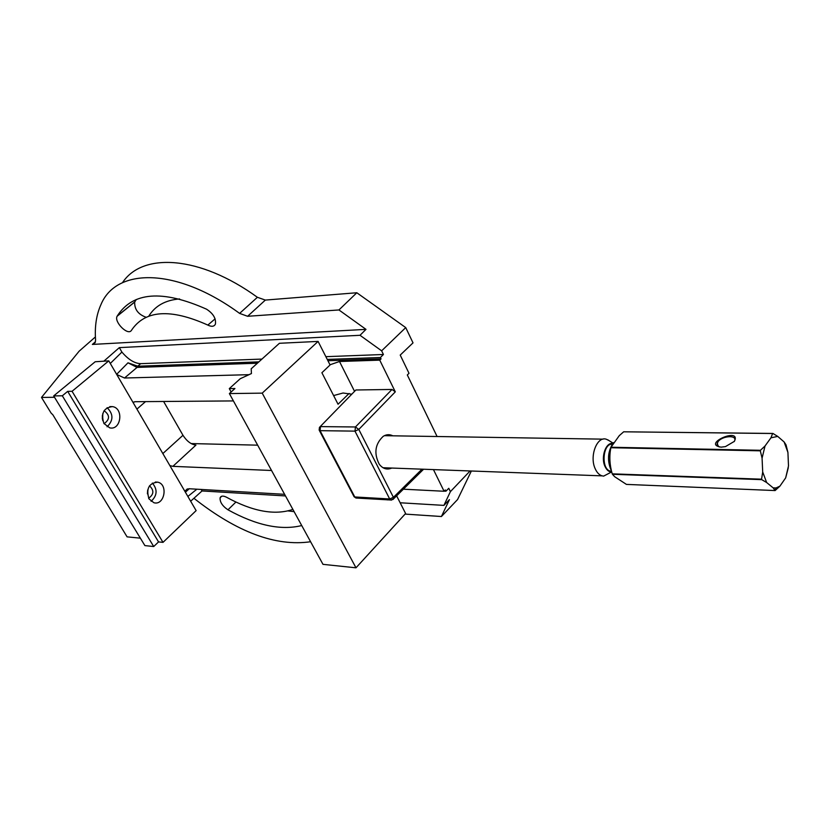 <?xml version="1.0" encoding="UTF-8"?>
<svg xmlns="http://www.w3.org/2000/svg" width="830" height="830" viewBox="0 0 830 830"><rect width="100%" height="100%" fill="white"/><g stroke="black" fill="none" stroke-linecap="round" stroke-linejoin="round"><path stroke-width="1.25" d="M349.108 393.441L338.049 404.241L321.895 372.732L330.081 364.972L318.098 341.41L279.409 343.288L251.189 368.811L251.438 373.552L240.244 378.719L229.298 388.627L234.932 388.533L229.381 393.576L262.218 393.14L355.987 567.813L405.611 513.5L396.626 495.842M387.06 499.847L387.724 499.878M262.218 393.14L318.098 341.41M355.987 567.813L322.995 564.348L229.381 393.576M229.298 388.627L231.134 391.978M54.521 397.28L41.5 397.435L79.141 351.173L95.398 336.939M437.088 436.518L407.312 374.963L409.014 373.313L400.216 355.084L413.018 342.873L405.735 327.601L381.634 350.831L360.013 335.289L119.333 347.625L103.978 361.06M360.013 335.289L365.989 329.365L338.941 309.953L356.817 292.751L265.341 300.076L247.61 316.282L338.941 309.953M247.61 316.282L239.611 313.398C176.686 267.25 116.107 267.364 100.866 304.797C96.373 314.809 94.61 326.553 95.575 340.01L95.201 342.572L92.369 344.429L365.989 329.365M471.367 471.004L457.579 499.536L441.415 516.519L405.071 514.092M441.415 516.519L449.445 499.608L443.915 505.387L450.41 491.63L470.091 470.963M190.651 501.227L202.032 490.955L285.499 495.935M400.153 502.773L443.915 505.387M140.374 538.172L127.083 536.854L52.881 414.834L51.097 413.07L41.5 397.435M391.76 468.058C387.008 470.091 382.827 468.815 379.237 464.209C373.739 453.325 375.056 444.029 383.211 436.331C386.396 434.349 389.592 434.183 392.808 435.812M325.858 356.672L383.419 354.493L381.634 350.831M383.419 354.493L380.399 357.512L327.259 359.421M320.193 426.641L355.883 389.986L392.009 389.457L395.308 391.843L379.746 360.137L381.063 358.882L380.399 357.512M450.41 491.63L448.781 488.299L445.907 491.215L445.295 489.959L444.081 491.256L433.457 469.604M193.909 498.28C237.048 532.258 275.954 546.742 310.607 541.741M239.611 313.398L257.383 297.285C199.657 255.412 142.438 252.154 122.467 282.698M207.832 325.08C211.629 326.968 214.161 326.626 215.427 324.074C216.163 318.481 213.206 313.512 206.535 309.185C162.452 289.546 132.675 291.828 117.217 316.043L117.103 316.251C113.866 321.947 127.882 335.932 131.347 330.485C144.876 310.046 170.368 308.252 207.832 325.08L215.105 318.865M148.705 316.22L148.788 316.147C155.106 305.845 165.378 300.097 179.612 298.935M136.286 299.506L134.678 302.068C134.419 309.382 138.226 314.456 146.122 317.278M292.886 509.413C274.678 515.586 252.476 511.477 226.258 497.097C223.021 495.583 220.977 495.811 220.116 497.782C219.774 502.005 222.388 506.02 227.97 509.807C256.294 525.432 280.882 530.681 301.726 525.546M288.072 510.927L294.1 511.643M405.735 327.601L356.817 292.751M257.383 297.285L265.341 300.076M119.333 347.625L121.896 352.065C128.297 359.556 134.564 363.426 140.664 363.665L261.948 359.079M187.871 496.454L196.866 489.192M163.614 401.471L182.974 435.294C186.76 441.155 191.087 444.434 195.932 445.129L172.879 466.346L271.545 470.496M110.297 363.457L121.896 352.065M202.032 490.955L201.161 489.441M403.058 489.503L403.743 488.829M354.452 391.158L339.491 361.507L379.746 360.137M191.139 443.562L257.663 445.171M333.608 395.568L343.049 393.015L351.546 394.167M233.406 400.921L135.238 401.699L132.997 402.384M258.867 361.87L137.811 366.217L127.996 362.814L116.636 374.33M444.206 491.132L445.907 491.215M444.081 491.256L403.94 489.223M339.491 361.507L329.987 364.785M188.804 488.725L185.298 491.744M169.87 465.599L172.879 466.346M392.964 499.515L393.7 498.737L393.42 497.346L421.993 469.178M355.883 389.986L319.446 427.409L319.145 430.065L320.058 430.666L354.773 496.963L389.685 498.975L354.981 431.133L320.058 430.666L320.515 426.61L355.448 426.973L392.009 389.457M102.391 415.363L102.381 419.046M127.996 362.814L137.043 367.41L124.51 378.013L249.083 374.672M124.51 378.013L116.729 374.496M284.617 494.327L188.867 488.725L185.339 490.769L185.132 491.775M137.043 367.41L257.393 363.208M327.933 360.739L381.063 358.882M786.02 444.828L787.919 452.433L784.122 441.954L786.02 444.828M623.672 431.797L772.906 433.447L777.741 436.414L770.956 437.804L772.616 433.509L623.672 431.797L619.263 435.667L610.984 447.235L760.436 450.296L765.032 445.98L762.075 458.15L760.311 450.825L610.849 447.723C609.178 456.355 609.635 465.059 612.229 473.847L761.567 479.19L762.697 471.969L766.65 482.531L761.743 479.647L612.416 474.272L614.698 476.731L626.422 484.398L775.106 490.561L773.145 487.853L776.071 487.947L779.899 486.162L775.106 490.561M760.311 450.825L760.436 450.296M787.919 452.433L788.5 465.931L785.668 477.883L779.899 486.162M777.741 436.414L784.122 441.954M765.032 445.98L770.956 437.804M762.697 471.969L762.075 458.15M773.145 487.853L766.65 482.531M788.293 467.757L785.668 477.883M721.104 447.152C701.132 444.206 741.667 426.464 734.394 441.342L725.441 446.613L721.104 447.152M611.471 471.17L610.361 471.129L611.554 471.315C606.969 461.034 607.591 451.468 613.401 442.639M610.361 471.129C600.837 469.209 602.663 443.179 612.239 444.195M612.727 443.49C605.827 442.089 600.64 457.195 604.946 466.336C606.574 469.915 608.722 471.814 611.42 472.052L611.741 472.052M610.6 472.478L603.649 476.109L602.103 475.86C599.229 474.988 596.926 472.602 595.183 468.701C589.259 456.303 596.967 435.978 606.232 439.205L609.002 440.574M734.177 441.622L734.612 440.751C737.237 434.713 722.079 435.74 717.919 441.809L717.016 444.911L719.361 446.986M153.716 546.534L62.323 395.796L53.68 395.91L144.897 545.601L153.716 546.534L158.551 541.917L163.012 542.364L72.065 391.293L67.686 391.366L62.323 395.796M103.937 423.518L109.747 427.855C121.097 430.583 123.971 408.173 112.486 406.607C103.574 407.758 100.721 413.392 103.937 423.518M72.065 391.293L108.782 360.863L196.129 510.616L163.012 542.364M148.975 498.872C145.956 488.704 148.861 483.133 157.69 482.168C168.459 484.16 164.496 505.844 153.903 502.731L148.975 498.872M102.733 413.745L102.723 420.654M147.688 490.001L147.418 493.871M108.782 360.863L95.191 361.756L53.68 395.91M149.483 485.82C154.235 490.281 153.944 494.41 148.622 498.239M152.357 483.07C157.7 489.513 157.275 495.603 151.101 501.33M158.551 541.917L67.686 391.366M104.061 423.715C109.975 419.399 109.985 415.073 104.082 410.705M107.07 426.786C113.523 420.437 113.534 414.066 107.101 407.665M92.369 344.429L95.471 341.721M395.308 391.843L358.799 429.442L393.42 497.346L389.685 498.975L390.909 500.065L393.721 498.706M117.217 316.043L134.792 301.85M227.97 509.807L235.917 502.046M162.846 453.564L182.974 435.294M145.53 401.616L136.919 409.097M140.664 363.665L137.811 366.217M319.374 430.5L353.839 496.278L356.568 498.062M391.698 500.054L355.987 498.031L354.037 496.714M354.981 431.133L355.448 426.973L358.799 429.442L354.981 431.133M117.103 316.251L134.678 302.068M220.116 497.782L221.724 496.236M189.282 488.746L185.391 492.211M133.174 402.685L134.18 401.824M423.591 469.23L393.7 498.737M187.362 488.86L185.339 490.769M776.071 487.947L774.909 490.229M603.037 439.153L384.373 435.677M602.103 475.86L382.983 467.726M613.028 443.106L607.726 439.776M611.42 472.052L603.649 476.109M718.427 446.592L717.13 443.22M157.69 482.168L155.335 482.033M112.486 406.607L109.788 406.617"/></g></svg>
